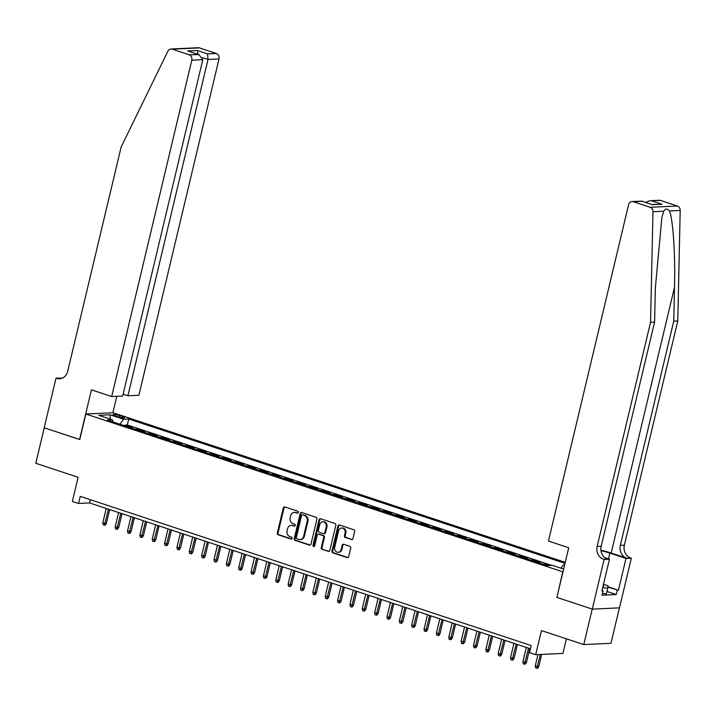 <?xml version="1.0" encoding="UTF-8"?>
<svg xmlns="http://www.w3.org/2000/svg" width="716" height="716" viewBox="0 0 716 716"><rect width="100%" height="100%" fill="white"/><g stroke="black" fill="none" stroke-linecap="round" stroke-linejoin="round"><path stroke-width="1.07" d="M298.339 512.441A1.011 0.877 -92.7 0 0 297.722 511.188L284.843 506.928A1.45 1.253 -92.7 0 0 283.294 507.921L277.325 532.99A1.45 1.253 -92.7 0 0 278.202 534.78L291.09 539.05A1.011 0.877 -92.7 0 0 291.555 537.098L289.89 536.544A4.636 4.019 -92.7 0 1 287.071 530.807L287.564 528.712A4.636 4.019 -92.7 0 1 291.224 525.365A4.636 4.019 -92.7 0 1 292.504 525.544L294.178 526.09A1.011 0.877 -92.7 0 0 294.643 524.139L292.969 523.593A4.636 4.019 -92.7 0 1 290.15 517.847L290.651 515.762A4.636 4.019 -92.7 0 1 294.312 512.414A4.636 4.019 -92.7 0 1 295.592 512.584L297.265 513.139A1.011 0.877 -92.7 0 0 298.339 512.441M351.449 539.56A1.45 1.253 -92.7 0 0 352.988 538.566L354.671 531.532A1.45 1.253 -92.7 0 0 353.785 529.742L339.474 524.998A1.45 1.253 -92.7 0 0 337.934 525.992L331.955 551.069A1.45 1.253 -92.7 0 0 332.842 552.859L347.153 557.594A1.45 1.253 -92.7 0 0 348.692 556.601L350.715 548.107A1.45 1.253 -92.7 0 0 349.838 546.308L343.716 544.285A1.45 1.253 -92.7 0 0 342.167 545.279L341.165 549.494A3.875 3.365 -92.7 0 1 338.104 552.296A3.875 3.365 -92.7 0 1 334.676 547.346L338.605 530.842A3.875 3.365 -92.7 0 1 341.675 528.041A3.875 3.365 -92.7 0 1 345.094 532.981L344.441 535.738A1.45 1.253 -92.7 0 0 345.327 537.528L352.183 539.524A1.45 1.253 -92.7 0 0 352.209 539.533M556.905 597.35L562.785 571.816L85.857 414.018L79.771 439.561L44.249 427.81L35.8 463.288L78.116 477.286L72.37 501.406L78.545 503.455L80.237 496.358L531.218 645.563L529.527 652.661L535.702 654.701L562.919 653.431L566.392 638.833M556.699 597.359L592.222 609.11L583.773 644.579L541.448 630.581L535.702 654.701M316.946 519.055A1.45 1.253 -92.7 0 0 316.069 517.256L301.758 512.522A1.45 1.253 -92.7 0 0 300.21 513.515L294.24 538.584A1.45 1.253 -92.7 0 0 295.126 540.383L309.428 545.118A1.45 1.253 -92.7 0 0 310.977 544.124L316.946 519.055M320.616 518.76L334.927 523.494A1.45 1.253 -92.7 0 1 335.813 525.293L329.834 550.362A1.45 1.253 -92.7 0 1 328.295 551.356L322.164 549.324A1.45 1.253 -92.7 0 1 321.287 547.534L323.713 537.367A1.45 1.253 -92.7 0 0 322.827 535.568L318.763 534.226A1.45 1.253 -92.7 0 0 317.224 535.219L314.7 545.807A1.011 0.877 -92.7 0 1 312.999 545.243L319.076 519.753A1.45 1.253 -92.7 0 1 320.616 518.76M619.43 607.857L610.981 643.308L583.773 644.579M549.109 565.452L544.948 564.074L544.778 564.772M538.011 562.534L539.998 562.436L532.588 559.984L532.418 560.682M525.651 558.444L527.647 558.355L520.237 555.893L520.067 556.592M513.3 554.354L515.287 554.265L507.877 551.812L507.707 552.51M500.94 550.264L502.936 550.174L495.526 547.722L495.356 548.42M488.589 546.183L490.576 546.084L483.166 543.632L482.996 544.33M476.23 542.093L478.225 542.003L470.806 539.542L470.645 540.24M463.878 538.002L465.865 537.913L458.455 535.461L458.285 536.159M451.519 533.912L453.514 533.823L446.095 531.37L445.934 532.069M439.168 529.831L441.154 529.733L433.744 527.28L433.574 527.978M426.808 525.741L428.803 525.651L421.384 523.19L421.223 523.888M414.448 521.651L416.444 521.561L409.033 519.109L408.863 519.807M402.097 517.57L404.093 517.471L396.673 515.019L396.512 515.717M389.737 513.479L391.733 513.381L384.322 510.929L384.152 511.627M377.386 509.389L379.382 509.3L371.962 506.847L371.801 507.546M365.026 505.299L367.022 505.21L359.611 502.757L359.441 503.455M352.675 501.218L354.671 501.119L347.251 498.667L347.09 499.365M340.315 497.128L342.311 497.029L334.9 494.577L334.73 495.275M327.964 493.038L329.96 492.948L322.54 490.496L322.379 491.194M315.604 488.947L317.6 488.858L310.189 486.406L310.019 487.104M303.253 484.866L305.249 484.768L297.829 482.315L297.668 483.014M290.893 480.776L292.889 480.678L285.478 478.225L285.308 478.923M278.542 476.686L280.538 476.596L273.118 474.144L272.957 474.842M266.182 472.596L268.178 472.506L260.767 470.054L260.597 470.752M253.831 468.515L255.827 468.416L248.407 465.964L248.246 466.662M241.471 464.424L243.467 464.326L236.056 461.874L235.886 462.572M229.12 460.334L231.116 460.245L223.696 457.793L223.535 458.491M216.76 456.244L218.756 456.155L211.345 453.702L211.175 454.4M204.409 452.163L206.405 452.065L198.985 449.612L198.824 450.31M192.049 448.073L194.045 447.974L186.634 445.522L186.464 446.22M179.698 443.983L181.685 443.893L174.274 441.441L174.113 442.139M167.338 439.892L169.334 439.803L161.923 437.351L161.753 438.049M154.987 435.811L156.974 435.713L149.563 433.261L149.402 433.959M142.627 431.721L144.623 431.623L137.212 429.17L135.217 429.269M137.042 429.869L137.212 429.17M115.124 415.871L117.845 416.766A4.582 0.725 13.4 0 0 124.575 417.723A4.582 0.725 13.4 0 0 122.4 416.551L119.688 415.656A4.582 0.725 13.4 0 0 112.949 414.698A4.582 0.725 13.4 0 0 115.124 415.871M565.237 562.346L113.074 412.747L85.857 414.018M565.005 563.349L128.737 419.012L123.591 419.254L119.93 424.212M564.673 564.727L563.447 564.781L564.575 565.148M563.635 569.068L552.269 565.309L547.122 565.55L107.257 420.015L112.412 419.773L98.817 415.28L109.996 414.752L123.591 419.254M147.568 433.359L149.563 433.261M159.928 437.44L161.923 437.351M172.279 441.53L174.274 441.441M184.639 445.62L186.634 445.522M196.989 449.702L198.985 449.612M209.349 453.792L211.345 453.702M221.709 457.882L223.696 457.793M234.06 461.972L236.056 461.874M246.42 466.053L248.407 465.964M258.771 470.143L260.767 470.054M271.131 474.234L273.118 474.144M283.482 478.324L285.478 478.225M295.842 482.405L297.829 482.315M308.193 486.495L310.189 486.406M320.553 490.585L322.54 490.496M332.904 494.675L334.9 494.577M345.264 498.757L347.251 498.667M357.615 502.847L359.611 502.757M369.975 506.937L371.962 506.847M382.326 511.027L384.322 510.929M394.686 515.108L396.673 515.019M407.037 519.198L409.033 519.109M419.397 523.289L421.384 523.19M431.748 527.379L433.744 527.28M444.108 531.46L446.095 531.37M456.459 535.55L458.455 535.461M468.819 539.64L470.806 539.542M481.17 543.73L483.166 543.632M493.53 547.812L495.526 547.722M505.881 551.902L507.877 551.812M518.241 555.992L520.237 555.893M530.592 560.082L532.588 559.984M542.952 564.163L544.948 564.074M551.58 565.336L127.314 424.973L124.853 425.089L132.263 427.541L130.276 427.631M78.545 503.455L89.581 502.936L530.449 648.794M90.35 499.705L89.581 502.936M124.691 425.787L124.853 425.089M127.314 424.973L128.737 419.012M113.03 421.921L112.412 419.773M560.941 568.173L563.447 564.781M110.38 419.102L109.996 414.752M297.901 513.068L296.326 512.558A4.636 4.019 -92.7 0 0 295.046 512.379L294.312 512.414M291.224 525.365L291.967 525.329A4.636 4.019 -92.7 0 1 293.247 525.508L294.813 526.027M284.807 506.919A1.45 1.253 -92.7 0 0 284.028 507.886L278.059 532.955A1.45 1.253 -92.7 0 0 278.936 534.745L291.725 538.978M301.731 512.513A1.45 1.253 -92.7 0 0 300.953 513.479L294.974 538.548A1.45 1.253 -92.7 0 0 295.86 540.347L310.171 545.082A1.45 1.253 -92.7 0 0 310.198 545.091M302.626 514.911A1.011 0.877 -92.7 0 0 301.543 515.61L296.308 537.618A1.011 0.877 -92.7 0 0 296.916 538.871L298.679 539.452A4.636 4.019 -92.7 0 0 299.959 539.631A4.636 4.019 -92.7 0 0 303.62 536.284L307.209 521.239A4.636 4.019 -92.7 0 0 304.389 515.493L303.36 514.885A1.011 0.877 -92.7 0 0 302.805 514.902M299.959 539.631L300.693 539.596A4.636 4.019 -92.7 0 0 304.354 536.248L303.62 536.284M303.36 514.885L305.123 515.466A4.636 4.019 -92.7 0 1 307.943 521.203L304.354 536.248M328.295 551.356L329.029 551.32A1.45 1.253 -92.7 0 0 329.056 551.329L322.164 549.324M318.36 534.172L319.103 534.136A1.45 1.253 -92.7 0 1 319.497 534.19L323.56 535.541A1.45 1.253 -92.7 0 1 324.446 537.331L322.021 547.498A1.45 1.253 -92.7 0 0 322.898 549.297M320.589 518.751A1.45 1.253 -92.7 0 0 319.81 519.718L313.733 545.207A1.011 0.877 -92.7 0 0 314.261 546.424M326.219 526.815A3.875 3.365 -92.7 0 0 322.8 521.866A3.875 3.365 -92.7 0 0 319.73 524.667L318.351 530.484A1.45 1.253 -92.7 0 0 319.229 532.274L323.292 533.626A1.45 1.253 -92.7 0 0 324.84 532.632L326.219 526.815L326.961 526.779A3.875 3.365 -92.7 0 0 323.534 521.83L322.8 521.866M323.695 533.68L324.429 533.644A1.45 1.253 -92.7 0 0 325.574 532.597L324.84 532.632M326.961 526.779L325.574 532.597M341.675 528.041L342.409 528.005A3.875 3.365 -92.7 0 1 345.837 532.955L345.175 535.702A1.45 1.253 -92.7 0 0 346.061 537.492L352.183 539.524M338.104 552.296L338.838 552.26A3.875 3.365 -92.7 0 0 341.899 549.458L341.165 549.494M343.689 544.276A1.45 1.253 -92.7 0 0 342.901 545.243L341.899 549.458M339.447 524.989A1.45 1.253 -92.7 0 0 338.668 525.956L332.698 551.034A1.45 1.253 -92.7 0 0 333.575 552.824L347.887 557.558A1.45 1.253 -92.7 0 0 347.913 557.567M106.362 523.468L105.136 525.159L104.393 525.195L103.158 524.792L102.809 522.796L106.362 523.468L109.664 509.577M104.393 525.195L108.456 509.183M102.809 522.796L106.228 508.441M603.481 584.274L607.911 585.742L607.705 588.266L606.354 593.949L602.469 593.403M607.705 588.266L602.693 587.576M602.953 586.458A9.603 1.513 13.4 0 0 603.248 586.404A9.603 1.513 13.4 0 0 603.203 585.411M123.116 394.194L127.904 395.778L138.895 395.259L219.015 58.963L208.016 59.473L202.628 57.692M127.904 395.778L208.016 59.473L207.533 53.888L216.321 53.476L199.46 47.9L172.243 49.171A4.43 3.84 -92.7 0 0 171.026 49.001A4.43 3.84 -92.7 0 0 167.875 51.221L121.129 147.075L67.716 371.282A10.337 8.968 87.3 0 1 59.553 378.746A10.337 8.968 87.3 0 1 56.698 378.352L56.018 378.129L44.186 427.792L79.789 439.49M79.592 439.499L91.424 389.835L111.687 396.539L191.799 60.233A4.43 3.84 -92.7 0 0 189.114 54.756L172.243 49.171M56.018 378.129L62.194 378.155M112.868 412.756L116.789 396.297M111.687 396.539L122.678 396.029L202.798 59.723L191.799 60.233M171.026 49.001L198.234 47.73A4.43 3.84 87.3 0 1 199.46 47.9M216.321 53.476A4.43 3.84 87.3 0 1 219.015 58.963M61.549 378.388A10.337 8.968 87.3 0 1 60.726 378.164L56.698 378.352M189.114 54.756L198.941 54.613L202.798 59.723M197.902 54.344L187.646 50.943L198.941 54.613M187.646 50.943L197.276 50.496L198.046 54.318M660.51 200.435L649.797 200.713L659.284 200.265A4.43 3.84 87.3 0 1 660.51 200.435L677.372 206.02A4.43 3.84 87.3 0 1 680.2 210.441L677.784 320.965L673.756 321.153L620.342 545.359A10.337 8.968 -92.7 0 0 626.625 558.149L611.178 553.038A19.242 3.025 13.4 0 0 600.93 550.228M673.756 321.153L674.499 287.268C675.403 254.869 673.013 218.828 669.442 210.951C667.16 208.392 665.262 208.481 663.75 211.22L661.87 217.485L655.337 288.163L654.594 322.048L601.18 546.254A10.337 8.968 -92.7 0 0 607.463 559.053L603.436 559.241L604.116 559.465L592.284 609.128L556.887 597.413L568.719 547.749L548.456 541.045L628.576 204.74A4.43 3.84 -92.7 0 1 632.067 201.545A4.43 3.84 -92.7 0 1 633.293 201.715L650.155 207.291L677.372 206.02M677.784 320.965L624.37 545.162A10.337 8.968 -92.7 0 0 630.653 557.961L631.333 558.185L619.501 607.848L592.284 609.128M654.594 322.048L650.567 322.245L597.153 546.442A10.337 8.968 -92.7 0 0 603.436 559.241M663.75 211.22L652.983 211.721L650.567 322.245M607.83 586.717L618.427 590.226L607.795 587.147M601.977 590.584L603.051 590.942L602.04 595.202L616.234 594.531L617.246 590.279M603.051 590.942L601.879 590.995L609.45 559.214L604.116 559.465M631.333 558.185L625.999 558.435L609.871 553.101A16.62 2.613 13.4 0 0 600.984 550.667M618.427 590.226L625.999 558.435M604.975 557.737L609.45 559.214M652.983 211.721A4.43 3.84 -92.7 0 0 650.155 207.291M616.234 594.531L606.944 591.461M649.797 200.713L645.653 202.404M651.721 200.847L661.969 204.239L651.936 204.49M661.969 204.239L652.339 204.695L641.796 201.133L632.067 201.545M652.339 204.695L641.796 201.133M118.713 527.558L117.487 529.249L116.753 529.285L115.518 528.873L115.169 526.878L118.713 527.558L122.024 513.667M116.753 529.285L120.807 513.265M115.169 526.878L118.588 512.531M131.073 531.639L129.847 533.339L129.104 533.375L127.869 532.964L127.52 530.968L131.073 531.639L134.375 517.758M129.104 533.375L133.167 517.355M127.52 530.968L130.939 516.621M143.424 535.729L142.198 537.43L141.464 537.456L140.229 537.054L139.88 535.058L143.424 535.729L146.735 521.848M141.464 537.456L145.518 521.445M139.88 535.058L143.298 520.711M155.784 539.819L154.558 541.511L153.815 541.547L152.58 541.144L152.231 539.148L155.784 539.819L159.086 525.929M153.815 541.547L157.878 525.535M152.231 539.148L155.649 524.792M168.135 543.909L166.909 545.601L166.175 545.637L164.94 545.225L164.591 543.229L168.135 543.909L171.446 530.019M166.175 545.637L170.229 529.616M164.591 543.229L168.009 528.882M180.495 547.991L179.269 549.691L178.526 549.727L177.291 549.315L176.941 547.319L180.495 547.991L183.797 534.109M178.526 549.727L182.589 533.706M176.941 547.319L180.36 532.972M192.846 552.081L191.619 553.781L190.886 553.808L189.651 553.405L189.301 551.409L192.846 552.081L196.157 538.199M190.886 553.808L194.94 537.797M189.301 551.409L192.72 537.063M205.206 556.171L203.979 557.862L203.237 557.898L202.001 557.495L201.652 555.5L205.206 556.171L208.517 542.28M203.237 557.898L207.3 541.887M201.652 555.5L205.071 541.144M217.557 560.261L216.33 561.953L215.597 561.988L214.361 561.577L214.012 559.581L217.557 560.261L220.868 546.371M215.597 561.988L219.651 545.968M214.012 559.581L217.431 545.234M229.917 564.342L228.69 566.043L227.957 566.079L226.712 565.667L226.363 563.671L229.917 564.342L233.228 550.461M227.957 566.079L232.011 550.058M226.363 563.671L229.782 549.324M242.268 568.432L241.041 570.133L240.308 570.16L239.072 569.757L238.723 567.761L242.268 568.432L245.579 554.551M240.308 570.16L244.362 554.148M238.723 567.761L242.142 553.414M254.627 572.523L253.401 574.214L252.667 574.25L251.423 573.847L251.074 571.851L254.627 572.523L257.939 558.632M252.667 574.25L256.722 558.238M251.074 571.851L254.493 557.495M266.978 576.613L265.752 578.304L265.018 578.34L263.783 577.928L263.434 575.933L266.978 576.613L270.29 562.722M265.018 578.34L269.073 562.32M263.434 575.933L266.853 561.586M279.338 580.694L278.112 582.394L277.378 582.43L276.143 582.019L275.794 580.023L279.338 580.694L282.65 566.812M277.378 582.43L281.433 566.41M275.794 580.023L279.213 565.676M291.689 584.784L290.463 586.485L289.729 586.511L288.494 586.109L288.145 584.113L291.689 584.784L295.001 570.903M289.729 586.511L293.793 570.5M288.145 584.113L291.564 569.766M304.049 588.874L302.823 590.566L302.089 590.602L300.854 590.199L300.505 588.203L304.049 588.874L307.361 574.984M302.089 590.602L306.144 574.581M300.505 588.203L303.924 573.847M316.4 592.964L315.174 594.656L314.44 594.692L313.205 594.28L312.856 592.284L316.4 592.964L319.712 579.074M314.44 594.692L318.504 578.671M312.856 592.284L316.275 577.937M328.76 597.046L327.534 598.746L326.8 598.782L325.565 598.37L325.216 596.374L328.76 597.046L332.072 583.164M326.8 598.782L330.855 582.761M325.216 596.374L328.635 582.027M341.12 601.136L339.885 602.836L339.151 602.863L337.916 602.46L337.567 600.464L341.12 601.136L344.423 587.254M339.151 602.863L343.215 586.852M337.567 600.464L340.986 586.118M353.471 605.226L352.245 606.917L351.511 606.953L350.276 606.55L349.927 604.555L353.471 605.226L356.783 591.335M351.511 606.953L355.566 590.933M349.927 604.555L353.346 590.199M365.831 609.316L364.596 611.008L363.862 611.043L362.627 610.632L362.278 608.636L365.831 609.316L369.134 595.426M363.862 611.043L367.926 595.023M362.278 608.636L365.697 594.289M378.182 613.397L376.956 615.098L376.222 615.134L374.987 614.722L374.638 612.726L378.182 613.397L381.494 599.516M376.222 615.134L380.277 599.113M374.638 612.726L378.057 598.379M390.542 617.487L389.307 619.188L388.573 619.215L387.338 618.812L386.989 616.816L390.542 617.487L393.845 603.606M388.573 619.215L392.637 603.203M386.989 616.816L390.408 602.469M402.893 621.577L401.667 623.269L400.933 623.305L399.698 622.893L399.349 620.906L402.893 621.577L406.205 607.687M400.933 623.305L404.988 607.284M399.349 620.906L402.768 606.55M415.253 625.668L414.018 627.359L413.284 627.395L412.049 626.983L411.7 624.987L415.253 625.668L418.556 611.777M413.284 627.395L417.347 611.375M411.7 624.987L415.119 610.641M427.604 629.749L426.378 631.449L425.644 631.485L424.409 631.073L424.06 629.078L427.604 629.749L430.916 615.867M425.644 631.485L429.698 615.465M424.06 629.078L427.479 614.731M439.964 633.839L438.729 635.54L437.995 635.566L436.76 635.164L436.411 633.168L439.964 633.839L443.267 619.958M437.995 635.566L442.058 619.555M436.411 633.168L439.83 618.821M452.315 637.929L451.089 639.621L450.355 639.657L449.12 639.245L448.771 637.258L452.315 637.929L455.627 624.039M450.355 639.657L454.409 623.636M448.771 637.258L452.19 622.902M464.675 642.019L463.44 643.711L462.706 643.747L461.471 643.335L461.122 641.339L464.675 642.019L467.978 628.129M462.706 643.747L466.769 627.726M461.122 641.339L464.541 626.992M477.026 646.101L475.8 647.801L475.066 647.837L473.831 647.425L473.482 645.429L477.026 646.101L480.338 632.219M475.066 647.837L479.12 631.816M473.482 645.429L476.901 631.082M489.386 650.191L488.151 651.891L487.417 651.918L486.182 651.515L485.833 649.519L489.386 650.191L492.689 636.309M487.417 651.918L491.48 635.906M485.833 649.519L489.252 635.164M501.737 654.281L500.511 655.972L499.777 656.008L498.542 655.596L498.193 653.61L501.737 654.281L505.048 640.39M499.777 656.008L503.831 639.988M498.193 653.61L501.612 639.254M514.097 658.371L512.862 660.062L512.128 660.098L510.893 659.687L510.544 657.691L514.097 658.371L517.399 644.481M512.128 660.098L516.191 644.078M510.544 657.691L513.963 643.344M526.448 662.452L525.222 664.153L524.488 664.188L523.253 663.777L522.904 661.781L526.448 662.452L529.759 648.571M524.488 664.188L528.542 648.168M522.904 661.781L526.323 647.434M538.808 666.542L537.582 668.243L536.839 668.27L535.604 667.867L535.255 665.871L538.808 666.542L541.69 654.424M536.839 668.27L540.365 654.487M535.255 665.871L537.94 654.603M119.321 417.204L119.688 415.656M122.114 417.786L122.4 416.551M296.326 512.558L295.592 512.584M294.732 526.063L294.178 526.09M293.247 525.508L292.504 525.544M291.645 539.023L291.09 539.05M278.936 534.745L278.202 534.78M278.059 532.955L277.325 532.99M284.028 507.886L283.294 507.921M297.82 513.112L297.265 513.139M310.171 545.082L309.428 545.118M295.86 540.347L295.126 540.383M294.974 538.548L294.24 538.584M300.953 513.479L300.21 513.515M307.943 521.203L307.209 521.239M305.123 515.466L304.389 515.493M322.021 547.498L321.287 547.534M324.446 537.331L323.713 537.367M323.56 535.541L322.827 535.568M319.497 534.19L318.763 534.226M313.733 545.207L312.999 545.243M319.81 519.718L319.076 519.753M346.061 537.492L345.327 537.528M345.175 535.702L344.441 535.738M345.837 532.955L345.094 532.981M342.901 545.243L342.167 545.279M347.887 557.558L347.153 557.594M333.575 552.824L332.842 552.859M332.698 551.034L331.955 551.069M338.668 525.956L337.934 525.992M197.276 50.496L207.533 53.888M674.499 287.268L611.178 553.038M601.18 546.254L597.153 546.442M620.342 545.359L624.37 545.162M642.082 201.303L633.293 201.715M680.2 210.441L669.442 210.951M626.625 558.149L630.653 557.961M608.493 558.901L609.871 553.101M303.083 514.84L302.349 514.876"/></g></svg>
